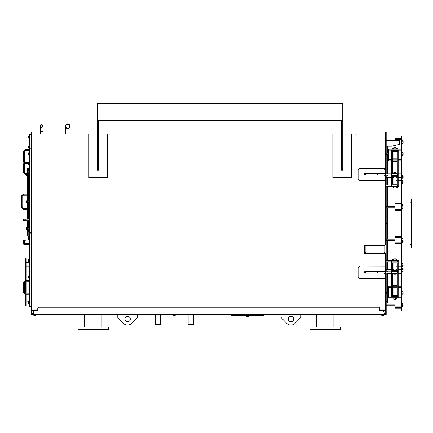 <?xml version="1.0" encoding="UTF-8"?>
<svg xmlns="http://www.w3.org/2000/svg" width="433" height="433" viewBox="0 0 433 433"><rect width="100%" height="100%" fill="white"/><g stroke="black" fill="none" stroke-linecap="round" stroke-linejoin="round"><path stroke-width="0.65" d="M395.578 298.819C395.134 299.084 395.085 298.997 395.426 298.554C395.085 298.997 395.134 299.084 395.578 298.819C395.134 299.084 395.085 298.997 395.426 298.554M393.819 299.69L395.995 299.69L393.819 299.69L393.819 298.056M395.275 285.098L395.654 285.098M395.784 298.554L395.816 298.959M395.632 298.959L395.15 298.959L395.903 298.959L395.903 298.554L395.302 298.554M395.903 298.959L396.46 298.959L396.46 298.554L395.47 298.554M395.854 298.959L395.854 298.554M395.594 298.959L395.14 298.694M396.428 298.959L396.428 298.554M393.943 186.948L392.915 186.948M395.935 187.348L397.591 187.348L397.591 186.948L395.957 186.948M393.218 186.948L393.581 186.948M396.211 186.948L397.554 187.088M393.554 186.948L393.976 187.088M396.211 187.348L395.935 187.088M393.186 187.348L393.602 187.208L393.267 186.948M393.554 187.348L393.97 187.348M396.179 187.348L397.077 187.348M397.591 187.348L397.602 186.948M393.581 187.348L392.855 186.948M395.989 186.775L395.978 187.689M393.624 172.794L392.201 172.794L392.201 173.195L393.624 173.195M393.943 172.794L392.812 172.935M396.265 172.794L395.957 172.794M396.222 172.794L396.531 173.054L395.935 172.935M393.602 172.794L393.976 172.935M392.747 173.195L393.981 173.054M393.602 173.195L393.97 173.195M395.941 173.195L396.265 173.195L395.93 173.054M396.265 173.195L397.093 172.935M395.978 172.572L395.989 173.492M393.819 188.079L395.995 188.079L393.819 188.079L393.873 186.775M393.873 173.492L393.819 172.182L395.995 172.182L395.995 172.578M393.878 187.348L393.819 187.689M393.878 173.195L393.824 173.492M395.995 172.182L393.819 172.182M321.275 329.307L340.468 329.307L340.468 327.018L309.979 327.018L309.979 329.307L321.275 329.307M313.351 329.307L313.681 329.632L336.766 329.632L337.09 329.307M89.35 329.307L108.542 329.307L108.542 327.018L78.054 327.018L78.054 329.307L89.35 329.307M81.426 329.307L81.756 329.632L104.84 329.632L105.165 329.307M193.351 314.823L193.351 324.512L188.144 324.512L188.144 314.823M32.323 314.309L33.411 314.309L32.323 314.288L31.436 314.823L31.777 313.552L31.23 313.552L31.23 314.385L31.777 314.385L31.23 314.385L31.23 314.823L175.722 314.823L160.686 314.823L160.686 324.512L155.479 324.512L155.479 314.823L138.484 314.823L154.408 314.823M247.232 317.108L248.239 316.891L246.496 316.891L247.232 317.108M246.041 315.256L246.041 316.339L248.699 316.339L246.063 316.458M247.324 315.256L247.324 316.339M248.65 315.256L248.65 316.339M248.699 315.256L248.699 316.339M410.046 207.299L410.046 239.638M410.046 202.238L411.35 202.238L411.35 198.969L410.046 198.969L410.046 247.968L411.35 247.968L411.35 244.699L410.046 244.699M411.35 202.238L411.35 244.699M402.149 183.543L402.149 180.523M402.149 180.783L402.966 180.783L402.966 182.19L402.149 182.19M402.966 180.783L402.149 180.929M402.966 182.19L402.966 183.311L402.149 183.311M403.069 183.251L403.069 180.842M402.966 205.929L402.966 207.077L402.149 207.077L401.878 204.23M402.966 204.636L403.042 205.908M402.966 205.61L402.149 205.61M403.074 204.56L402.149 204.49M402.966 207.077L403.107 204.614M401.878 242.707L401.878 238.372M402.966 240.759L402.966 242.534L402.149 242.534M402.149 242.107L402.966 242.107L402.966 242.534M403.107 242.323L403.02 238.61M402.149 266.414L401.878 263.367M403.107 266.03L402.966 263.508L402.966 266.273L402.149 266.273M402.966 263.508L402.149 263.508M402.966 264.2L402.149 264.2M402.966 265.581L402.149 265.581M403.074 181.34L402.966 181.903M402.149 306.488L402.149 303.441M403.107 306.104L402.966 303.582L402.966 306.348L402.149 306.348M403.107 303.825L402.149 303.582M402.966 304.275L402.149 304.275M402.966 305.655L402.149 305.655M402.149 140.687L402.966 140.687L403.074 142.397L402.966 143.285L402.149 143.285M403.074 153.174L402.966 153.677M402.966 155.003L402.966 155.312L402.966 155.003M402.149 175.517L403.074 175.803L403.074 177.985L402.149 178.272M403.107 175.858L403.107 178.033M402.966 294.094L402.149 294.261M403.069 291.782L403.107 293.428M103.043 314.823L116.704 314.823L101.955 314.823L101.955 327.018M84.641 327.018L84.641 314.823L83.547 314.823M231.038 314.823L194.428 314.823L231.038 314.823L231.038 315.256L263.702 315.256L263.702 314.823M173.108 315.04L386.198 314.823L386.198 314.385L385.327 314.385L385.327 253.63L364.64 253.63L364.64 244.921L385.327 244.921L385.327 173.925L386.198 173.925M173.108 314.823L161.763 314.823M35.804 314.823L33.189 315.04L35.804 314.823M175.213 315.04L175.213 315.533L174.185 315.533L174.185 315.04M175.213 315.533L174.975 315.04M174.185 315.533L173.622 315.533L173.622 315.04M173.676 315.581L175.154 315.581M174.716 314.823L174.12 314.823M31.777 309.817L37.763 309.817M379.665 309.817L385.327 309.817M385.327 266.095L359.736 266.046L358.107 267.475L358.107 277.109M359.736 266.046L385.327 266.046M385.327 180.734L359.736 180.734L358.107 179.257L359.736 180.734M358.107 169.682L358.107 179.311M342.968 134.16L342.968 170.229L342.968 133.965L351.683 133.965L351.683 177.552L332.842 177.552L332.842 133.965L341.556 133.965L341.556 170.229L341.556 134.16M98.848 134.16L98.848 170.229L98.848 133.965L107.563 133.965L107.563 177.552L88.722 177.552L88.722 133.965L97.436 133.965L97.436 170.229L97.436 134.16M31.777 134.073L88.722 134.073M355.866 134.106L356.927 134.095M357.534 134.084L351.683 134.073M353.398 134.078L353.853 134.089M355.098 134.106L355.401 134.106M373.565 134.084C371.812 134.073 371.812 134.073 373.565 134.084C375.324 134.073 375.324 134.073 373.565 134.084M384.396 169.216L384.082 169.216M384.076 267.026L384.396 267.026M385.327 274.024L384.239 273.12L364.64 273.18L364.64 271.724L364.64 273.12L377.267 273.12L377.267 271.816L385.327 271.816M377.267 271.816L365.901 271.816L365.041 273.12M384.239 173.671L364.64 173.671L364.64 175.067L364.64 173.606L384.239 173.671L385.327 172.767M364.64 175.067L377.267 175.121L377.267 173.817L365.041 173.817L365.863 175.067M98.632 103.368L341.664 103.368L341.664 104.023L98.632 104.023L98.632 103.368L97.544 103.368L97.436 170.229M341.664 103.368L342.752 103.368L342.752 170.229L341.556 170.229M377.267 173.817L385.327 173.817M385.327 144.579L386.198 144.579L386.198 132.552L385.327 132.552L385.327 173.925M37.222 310.883L37.222 310.575L31.777 310.575M385.327 310.575L379.882 310.596M117.798 314.823L117.798 317.546L123.286 323.229A5.986 5.986 0 0 0 131.903 323.229L137.396 317.546L137.396 314.823M341.664 170.229L341.664 120.136L98.632 120.136L98.632 170.229L97.544 170.229M377.267 175.121L385.327 175.121M377.267 273.12L385.327 273.12M31.777 313.552L31.777 132.552L31.23 132.552L31.23 313.552M385.327 314.385L386.198 314.385L386.198 273.12L398.717 273.12L398.717 271.816L386.198 271.816L386.198 261.797L398.717 261.797L398.717 260.487L386.198 260.487L386.198 223.471L387.286 223.488L386.198 223.488L386.198 186.45L398.717 186.45L398.717 185.14L386.198 185.14L386.198 175.121L398.717 175.121L398.717 173.817L386.198 173.817L386.198 144.579M385.408 314.385L385.992 314.823L385.992 314.385M385.327 314.293L384.022 314.288L385.327 314.353M174.418 307.219L378.577 307.219A1.088 1.088 0 0 1 379.665 308.307L379.665 309.941A1.088 1.088 0 0 0 380.753 311.029L382.929 311.029A1.088 1.088 0 0 1 384.022 312.117L384.022 314.277L33.411 314.277L33.411 312.117A1.088 1.088 0 0 1 34.499 311.029L36.675 311.029A1.088 1.088 0 0 0 37.763 309.941L37.763 308.307A1.088 1.088 0 0 1 38.856 307.219L174.418 307.219M32.323 314.288L31.777 314.336M387.286 302.662L387.833 302.662L387.286 302.662L387.286 293.753M387.286 292.226L387.286 273.12M387.286 271.816L387.286 270.863M387.286 269.342L387.286 261.797M387.286 260.487L387.286 240.656M387.286 239.135L387.286 207.872M387.286 206.352L387.286 186.45M387.286 185.14L387.286 177.66M387.286 176.134L387.286 175.121M387.286 173.817L387.286 154.749M387.286 153.228L387.286 146.1M386.198 223.45L387.286 223.45L386.198 223.45M386.198 223.439L387.286 223.439L386.198 223.439M391.643 286.83L388.374 286.83L388.374 297.731L401.44 297.731L401.44 136.363L401.878 136.363L401.878 137.207L401.44 137.207M401.44 286.83L398.176 286.83M397.305 286.83L392.515 286.83M401.44 285.959L398.176 285.959M397.305 285.959L392.515 285.959M391.643 285.959L388.374 285.959L388.374 286.83M401.44 296.859L388.374 296.859M401.878 137.207L401.878 310.575L401.44 310.575L401.44 297.731M401.44 138.684L394.907 138.679L394.907 140.557M401.44 145.006L397.126 145.006M386.198 146.1L391.096 146.1A10.89 10.516 180 0 0 393.608 145.813L399.264 144.519L399.264 140.839L386.198 140.839M387.833 146.1L387.833 153.228M387.833 154.749L387.833 173.817M387.833 175.121L387.833 176.134M387.833 177.66L387.833 185.14M387.833 186.45L387.833 206.352M387.833 207.872L387.833 239.135M387.833 240.656L387.833 260.487M387.833 261.797L387.833 269.342M387.833 270.863L387.833 271.816M387.833 273.12L387.833 292.226M387.833 293.753L387.833 302.992L394.907 302.992M401.44 308.253L394.907 308.253L401.44 308.247L394.907 308.253L394.907 301.925L401.44 301.925M395.995 266.16L397.305 266.16M398.176 266.16L401.44 266.16M401.44 243.276L394.907 243.276L394.907 236.413L401.44 236.413M401.44 210.498L394.907 210.498L394.907 209.507L401.44 209.507M401.44 180.75L398.176 180.75M397.305 180.75L395.995 180.75M397.305 183.944L397.305 176.323M397.305 175.452L397.305 175.121M397.305 173.817L397.305 151.279L398.176 151.279L398.176 150.408L391.643 150.408L391.643 151.279L397.305 151.279M401.44 203.634L394.907 203.624L394.907 209.507M398.176 262.993L398.176 270.614L395.995 270.614L395.995 262.993L398.176 262.993L398.176 262.122L391.643 262.122L391.643 262.993L395.995 262.993L395.995 262.122M391.643 262.993L391.643 271.486L398.176 271.486L398.176 271.816M398.176 273.12L398.176 296.529L391.643 296.529L391.643 295.658L392.515 295.658L392.515 274.024M391.643 270.614L395.995 270.614L395.995 271.486M398.176 271.486L398.176 270.614M397.305 288.037L392.515 288.037M397.305 287.166L392.515 287.166M392.515 271.486L392.515 271.816M392.515 273.12L392.515 273.618M392.515 262.993L392.515 270.614M391.643 274.024L391.643 295.658M391.643 271.486L391.643 271.816M391.643 273.12L391.643 273.618M397.305 285.098L392.515 285.098M397.305 273.12L397.305 295.658L392.515 295.658M397.305 262.993L397.305 270.614M397.305 295.658L398.176 295.658M397.305 271.486L397.305 271.816M391.643 183.944L398.176 183.944L398.176 184.815L391.643 184.815L391.643 176.323L398.176 176.323L398.176 175.121M398.176 183.944L398.176 175.452L391.643 175.452L391.643 176.323M392.515 158.9L397.305 158.9M392.515 159.772L397.305 159.772M398.176 173.817L398.176 151.279M392.515 161.839L397.305 161.839M392.515 183.944L392.515 176.323M392.515 172.794L392.515 151.279M391.643 173.817L391.643 151.279M392.515 175.452L392.515 175.121M392.515 173.817L392.515 173.195M391.643 175.452L391.643 175.121M396.92 149.201L396.92 148.871L392.893 148.871L392.893 149.201M396.92 150.072L396.92 150.397L392.893 150.397L392.893 150.072M392.893 160.968L392.893 161.298L396.92 161.298L396.92 160.968M401.44 150.072L388.374 150.072L388.374 160.096L391.643 160.096M391.643 160.968L388.374 160.968L388.374 160.096M392.515 160.096L397.305 160.096M398.176 160.096L401.44 160.096M392.515 160.968L397.305 160.968M398.176 160.968L401.44 160.968M388.374 150.072L388.374 149.201L401.44 149.201M401.878 166.602L401.44 166.602M401.878 310.575L401.44 310.575M29.325 261.38L29.601 261.38L29.325 261.38L29.325 259.421L29.601 259.421M29.26 261.326L28.632 261.267L28.632 260.065L28.632 261.272L29.26 261.343L29.26 259.475L28.632 259.529L28.632 260.065L28.632 259.524M29.26 260.525L28.708 260.525M29.26 259.6L28.708 259.6M29.325 303.446L29.325 301.487L29.601 301.487L29.601 303.446L29.325 303.446L29.601 303.446M28.708 302.635L28.632 302.164L28.708 302.635L29.26 302.635L29.26 301.693L28.708 301.693L28.632 302.164L28.638 301.585M29.26 302.635L29.26 303.409L28.708 303.409L28.632 303.019L28.632 303.327M26.224 301.92L28.708 301.693M29.26 301.693L28.632 301.606M29.325 239.752L29.601 239.752L29.325 239.747L29.325 235.936L29.601 235.936M28.708 238.036L28.632 238.523L28.632 237.923L29.26 238.036L28.708 237.804M28.708 239.005L28.632 238.523L28.708 239.005L29.26 239.005L29.26 238.036M28.632 239.368L28.708 239.736L28.632 239.368M29.26 239.005L29.26 239.736L28.632 239.617M29.26 198.233L29.325 196.403L29.601 196.403M28.632 196.512L28.632 196.988L28.632 196.512M28.632 196.988L28.632 197.854L28.632 196.988M28.632 197.854L28.708 198.276L28.632 197.854M28.708 197.437L29.26 197.437L29.26 198.276L28.632 198.254M29.26 197.437L29.26 196.539L28.708 196.539M29.325 196.593L28.708 196.485M29.325 227.601L29.325 225.642L29.601 225.642L29.601 227.601L29.325 227.601M28.708 225.799L28.632 226.259L28.632 225.755L29.26 225.799L28.708 225.707M28.708 226.713L28.632 226.259L28.708 226.713L29.26 226.713L29.26 225.799M28.632 227.125L28.708 227.536L28.632 227.125M29.26 226.713L29.26 227.536L28.632 227.498M29.325 154.689L29.601 154.689L29.325 154.689L29.325 152.73L29.601 152.73M28.632 154.565L28.632 153.401L28.708 154.651L29.26 154.651L29.26 152.768L28.632 152.838L28.632 153.401L28.638 152.827M28.708 153.872L29.26 153.872L29.26 154.559M29.325 152.925L29.26 153.845M29.26 152.93L28.708 152.93M29.601 164.724L29.325 164.724L29.601 163.555L25.244 163.555L25.244 162.429L24.697 161.974L23.609 161.974L23.609 150.965L25.244 149.423L25.244 150.511L24.156 151.182L23.609 150.965M28.708 164.605L28.632 164.167L28.708 164.605L29.26 164.605L29.26 163.728L28.708 163.728L28.632 164.167L28.632 163.555L24.697 163.831A0.547 0.357 180 0 1 23.609 163.831L23.609 163.831C24.01 162.727 24.551 162.272 25.244 162.467L29.601 162.467M28.632 163.295L28.708 163.728M28.708 164.627L29.325 164.529M29.325 148.075L29.325 146.246L29.601 146.246L29.601 148.205L29.325 148.075M28.708 146.343L28.632 147.675L28.708 146.365L29.26 146.343L28.708 146.365M28.632 147.675L28.708 148.108L28.632 147.675M28.632 147.729L28.708 148.14L29.26 148.14L28.632 148.102M29.26 148.108L29.26 146.311L28.708 146.311M29.325 146.441L29.26 148.075M29.26 147.247L28.708 147.247M29.26 259.475L28.708 259.464L28.708 260.244M31.23 306.58L29.601 306.688M29.601 306.58L29.601 235.049L31.23 235.049M31.23 233.214L29.601 233.214L29.601 235.049M29.601 233.214L29.601 232.456L31.23 232.456L29.601 232.461L29.601 149.087L31.23 149.087M29.601 275.886L29.601 277.845L29.325 277.845L29.325 275.886L29.601 275.886L29.325 275.886M31.23 146.906L29.601 146.906L29.601 149.087M29.601 221.745L29.601 223.704L29.325 223.704L29.325 221.745L29.601 221.745M29.325 184.772L29.601 184.772L29.601 186.731L29.325 186.731L29.26 184.902M29.601 146.906L29.601 134.403L31.23 134.403M29.601 170.223L29.325 170.402L29.325 168.442L29.601 168.442L29.601 170.223M29.601 137.645L29.325 138.105L29.325 136.141L29.601 136.141L29.601 137.645M28.183 173.168L28.183 167.939L27.636 167.939L27.636 173.168L25.244 173.168L25.244 174.255L23.609 172.886A0.547 0.357 180 0 0 24.697 172.886L25.244 173.168L24.697 172.886L24.697 163.831A0.547 0.357 180 0 0 24.156 163.474M27.636 174.255L27.636 219.168M27.636 220.922L27.636 235.444L28.183 235.444L28.183 220.922M28.183 174.255L28.183 219.168M27.636 195.159L23.285 195.159A0.547 0.547 0 0 0 22.738 195.705A0.547 0.547 0 0 1 23.285 195.159L23.285 194.071L21.65 195.705L23.285 194.071L27.636 194.071M27.636 208.224L23.285 208.224A0.547 0.547 0 0 1 22.738 207.678L21.65 207.678L23.285 209.312L21.65 207.678L21.65 195.705L22.738 195.705L22.738 207.678A0.547 0.547 0 0 0 23.285 208.224L23.285 209.312L27.636 209.312M386.198 223.498L387.286 223.498L386.198 223.498M386.198 301.227L387.286 301.227M398.717 261.797L398.717 260.487M391.535 261.797L391.535 260.487M398.717 273.12L398.717 271.816M391.535 273.12L391.535 271.816M391.535 186.45L391.535 185.14M398.717 175.121L398.717 173.817M391.535 175.121L391.535 173.817M97.544 165.958L98.632 165.958M341.664 165.958L342.752 165.958M98.632 120.791L341.664 120.791M281.125 314.823L281.125 317.546L286.614 323.229A5.986 5.986 0 0 0 295.23 323.229L300.724 317.546L300.724 314.823M293.644 319.072A2.722 2.722 0 0 1 289.563 321.427A2.722 2.722 0 0 1 289.563 316.712A2.722 2.722 0 0 1 293.644 319.072M130.317 319.072A2.722 2.722 0 0 1 126.236 321.427A2.722 2.722 0 0 1 126.236 316.712A2.722 2.722 0 0 1 130.317 319.072M29.601 266.068L26.224 266.068M29.601 266.133L26.224 266.133M26.224 280.719L26.224 258.582L25.785 258.582L25.785 280.719L25.244 280.719L25.244 281.807L24.697 282.219L23.609 282.219L23.609 292.735L24.697 292.735L24.156 292.995M25.785 281.807L25.785 293.146M29.601 294.24L25.244 294.24L23.609 292.735L25.244 294.24L25.785 294.24L25.785 305.947L26.224 305.947L26.224 294.24M26.224 281.807L26.224 293.146M399.264 140.839L399.264 140.557L386.198 140.557M392.893 273.12L392.893 273.445L396.92 273.445L396.92 273.12M392.893 260.487L392.893 260.163L396.92 260.163L396.92 260.487M392.893 186.45L392.893 186.775L396.92 186.775L396.92 186.45M392.893 173.817L392.893 173.492L396.92 173.492L396.92 173.817M26.749 202.601L26.667 202.189L26.749 202.601L27.301 202.601L27.301 200.782L26.667 200.82L26.667 201.323L26.673 200.82M27.301 174.255L27.301 175.728L26.667 175.69L26.667 174.255M26.749 175.728L26.749 174.9L27.301 174.9M26.749 173.99L26.749 174.9M27.366 175.798L27.366 174.255M26.667 202.189L26.667 201.323L26.667 202.189M27.301 201.778L26.749 201.778M27.301 200.863L26.749 200.863M27.636 202.671L27.636 200.712M26.749 228.651L27.301 228.651L27.301 229.479L26.667 229.436L26.667 227.693L26.673 229.441M27.301 228.651L27.301 227.742L26.749 227.742M27.301 227.742L26.673 227.693M27.636 229.544L27.636 227.585M385.327 278.479L359.736 278.479L358.107 277.18L358.107 267.524L359.736 266.095M384.401 267.053L384.076 267.053M364.64 271.724L384.239 271.724L385.327 270.804M384.239 273.18L385.327 274.084M358.107 179.257L358.107 169.617L359.736 168.323L385.327 168.323M384.401 169.184L384.076 169.184M385.327 172.707L384.239 173.606M385.327 180.685L359.736 180.685M384.309 175.121L385.327 175.982M351.683 177.498L332.842 177.498M107.563 177.498L88.722 177.498M382.144 315.533L381.787 315.533L381.787 315.04M383.421 315.04L383.421 315.533L382.999 315.533M381.798 315.538L383.411 315.538M383.324 315.04L383.324 315.533L382.269 315.597L381.884 315.533L381.884 315.04M381.906 315.04L381.884 315.533M382.626 315.533L382.626 315.04M383.909 314.823L381.3 314.823M33.828 315.619L35.17 315.619M35.062 315.04L35.295 315.533L33.985 315.597L33.704 315.04M35.295 315.533L35.295 315.04M34.267 315.533L34.267 315.04M384.78 251.995L384.78 246.55A1.088 1.088 0 0 0 383.692 245.462L366.269 245.462A1.088 1.088 0 0 0 365.181 246.55L365.181 251.995A1.088 1.088 0 0 0 366.269 253.083L383.692 253.083A1.088 1.088 0 0 0 384.78 251.995M28.632 302.862L28.708 302.418M28.632 303.338L28.632 302.943M28.708 301.574L28.632 301.996M28.708 237.89L28.708 235.931L28.708 237.89M28.632 236.077L28.708 237.192M28.708 237.847L28.708 238.648M28.708 138.127L29.26 138.127L29.26 136.671L28.708 136.671L28.632 137.992L28.692 136.146M29.26 137.672L28.708 137.672M29.26 136.671L29.26 136.119L28.708 136.119L28.708 136.671M28.708 169.985L28.686 168.453M28.632 170.218L29.26 170.423L28.708 170.429M29.26 168.421L28.708 168.421L29.26 168.421L29.26 168.832L28.708 168.832M29.26 170.423L29.26 168.832M29.26 169.833L28.708 169.833M28.67 186.693L28.708 184.756L28.632 186.558M28.708 186.363L29.26 186.363L29.26 186.747L28.708 186.747M29.26 186.363L29.26 185.362L28.708 185.362M29.26 185.362L29.26 184.756L28.632 184.945M28.67 177.936L28.708 176.004L28.632 177.806L29.26 177.995L29.26 176.004L28.632 176.188M29.26 177.617L28.708 177.617M29.26 176.621L28.708 176.621M29.601 177.979L29.325 177.979L29.325 176.02L29.601 176.02M29.26 222.194L29.26 221.718L28.708 221.718L28.708 222.194L29.26 222.194L29.26 223.731L28.708 223.731L28.697 221.734M29.26 223.201L28.632 223.493M28.708 222.194L28.708 223.201M28.632 276.211L28.632 277.039L28.632 276.211M28.692 277.845L28.632 277.039L28.708 277.851L29.26 277.851L29.26 277.531L28.708 277.531M29.26 277.531L29.26 276.546L28.708 276.546M29.26 276.546L29.26 275.881L28.632 276.038M29.26 237.804L29.26 236.607L28.708 236.607M29.26 236.607L29.26 235.931L28.632 236.088M29.26 237.587L28.708 237.587M29.26 275.881L28.659 275.945M28.632 276.898L28.708 277.401M28.632 276.13L28.708 276.4M28.708 277.867L29.26 277.851M392.893 297.731L392.893 298.056L396.92 298.056L396.92 297.731M237.787 315.256L235.173 315.256M259.562 315.256L256.953 315.256M259.075 315.478L259.075 315.971L258.615 315.971L258.615 315.478M258.615 315.971L257.797 315.971L257.797 315.478M257.44 315.971L257.797 315.971L257.44 315.971L257.44 315.478M257.473 315.987L258.929 316.052M237.295 315.478L237.295 315.971L236.84 315.971L236.84 315.478M236.84 315.971L236.023 315.971L236.023 315.478M235.666 315.971L236.023 315.971L235.666 315.971L235.666 315.478M235.806 316.052L237.268 315.987M41.573 125.088A0.926 0.926 0 0 1 42.38 126.479A0.926 0.926 0 0 1 40.772 126.479A0.926 0.926 0 0 1 41.573 125.088M41.573 124.655A1.359 1.359 0 0 0 40.215 126.014A1.359 1.359 0 0 0 41.573 127.378A1.359 1.359 0 0 0 42.937 126.014A1.359 1.359 0 0 0 41.573 124.655M67.71 124.276A1.959 1.959 0 0 1 69.404 127.215A1.959 1.959 0 0 1 66.011 127.215A1.959 1.959 0 0 1 67.71 124.276M67.71 123.946A2.284 2.284 0 0 0 65.421 126.236A2.284 2.284 0 0 0 67.71 128.52A2.284 2.284 0 0 0 69.994 126.236A2.284 2.284 0 0 0 67.71 123.946M402.149 291.885L402.966 291.712L402.966 294.261M402.966 293.163L402.149 293.163M402.966 291.712L402.149 291.712M401.878 294.516L401.878 291.463M403.047 271.345L403.107 268.963M402.966 269.137L402.966 271.442L402.149 271.442M402.149 271.069L402.966 271.069L402.966 271.442M402.966 269.727L402.149 269.727M402.966 268.763L402.149 268.763M401.878 271.626L401.878 268.579M402.149 239.032L402.966 239.032L402.966 238.529L403.074 241.013M402.966 240.402L402.149 240.402M402.966 238.529L402.149 238.529M402.966 241.262L402.149 241.262M402.966 208.327L402.149 208.327M402.966 205.897L402.149 205.897M402.966 208.295L402.149 208.295M401.878 208.636L402.149 207.077M403.074 177.985L402.966 178.272M402.966 176.328L402.149 176.328M402.966 177.703L402.149 177.703M401.878 178.418L401.878 175.37M403.107 155.128L403.107 152.849M402.149 152.973L402.966 152.973L402.966 152.665L403.074 154.803L402.966 155.312L402.149 155.312M402.966 152.665L402.149 152.665M402.966 154.294L402.149 154.294M401.878 155.512L402.149 152.465M403.107 143.123L403.107 140.849M402.149 143.047L402.966 143.285M402.966 141.748L402.149 141.748M401.878 143.512L402.149 140.46M392.487 259.464L393.878 259.464L392.06 259.73L393.375 259.87L393.906 259.73L393.819 258.858L395.995 258.858L395.957 260.163M396.406 259.464L395.859 259.73M393.375 259.87L393.895 259.87M396.043 259.87L396.341 259.87M393.375 259.464L392.06 259.73M392.017 259.464L392.017 259.87M396.011 259.464L396.682 259.464M392.487 259.87L393.402 259.87M393.83 260.163L393.906 259.73M393.819 274.755L395.995 274.755L393.819 274.755L393.83 273.445M395.957 273.445L395.989 274.37L395.984 273.445M395.984 260.163L395.919 259.87M395.995 258.858L393.819 258.858M392.98 273.618L390.014 273.618L389.143 273.883L392.639 273.764L390.014 274.024L392.682 274.024L393.38 273.618M390.014 273.618L389.143 273.764M390.041 273.618L388.704 273.618L388.704 274.024M389.099 274.024L390.014 274.024M395.968 147.691L395.995 148.871M395.995 147.242L393.819 147.242L395.995 147.242L395.995 147.621M393.846 161.839L393.819 161.298M393.002 148.373L393.819 148.6L393.819 147.242M393.911 147.913L393.348 147.967L393.04 148.373L393.386 148.373M395.995 148.373L397.37 148.373L397.37 147.967L395.995 147.967M395.919 148.373L396.866 148.232M393.348 148.373L393.922 148.232M396.92 147.967L395.886 148.113M396.271 285.509L396.92 285.509L396.92 285.185L392.893 285.185L392.893 285.509L396.271 285.509M395.719 298.819L395.113 298.819M397.554 187.208L395.93 187.208M393.981 187.208L392.715 187.088M31.777 313.519L33.411 313.519M401.44 287.263L398.176 287.263M391.643 287.263L388.374 287.263M394.907 140.076L401.44 140.076M394.907 139.572L401.44 139.572M395.995 177.931L397.305 177.931M398.176 177.931L401.44 177.931M395.995 177.324L397.305 177.324M398.176 177.324L401.44 177.324M398.176 173.097L401.44 173.097M394.907 208.993L401.44 208.993M394.907 203.975L401.44 203.975M394.907 242.935L401.44 242.935M394.907 237.917L401.44 237.917M394.907 237.403L401.44 237.403M398.176 269.586L401.44 269.586M398.176 268.985L401.44 268.985M395.995 268.985L397.305 268.985M395.995 269.586L397.305 269.586M398.176 273.818L401.44 273.818M393.819 271.486L393.819 262.122M391.643 286.949L392.515 286.949M391.643 271.702L392.515 271.702M397.305 286.949L398.176 286.949M397.305 271.702L398.176 271.702M393.819 175.452L393.819 184.815M395.995 175.452L395.995 184.815M398.176 159.988L397.305 159.988M398.176 175.235L397.305 175.235M392.515 159.988L391.643 159.988M392.515 175.235L391.643 175.235M394.907 307.36L401.44 307.36M394.907 306.856L401.44 306.856M388.374 159.663L391.643 159.663M398.176 159.663L401.44 159.663M401.878 171.203L401.44 171.203M401.878 273.012L401.44 273.012M401.878 277.613L401.44 277.613M401.878 309.73L401.44 309.73M31.23 230.968L29.601 230.968M386.198 313.552L385.327 313.552M386.198 280.34L385.327 280.34M386.198 275.734L385.327 275.734M385.327 169.2L386.198 169.2M384.022 313.519L385.327 313.519M397.754 261.797L397.754 260.487M397.754 273.12L397.754 271.816M397.754 186.45L397.754 185.14M397.754 175.121L397.754 173.817M31.777 280.34L31.23 280.34M31.777 275.734L31.23 275.734M31.777 223.471L31.23 223.471M28.291 201.145L28.291 175.36M28.291 173.168L28.183 172.047M29.601 231.444L28.291 231.444L28.291 229.111M28.291 228.023L28.291 220.922M28.291 219.168L28.291 202.238M25.244 244.683L25.244 243.611L29.601 243.611M24.573 243.535A0.547 0.525 -0 0 0 23.609 243.871L23.609 240.775C23.539 240.239 24.086 239.969 25.244 239.947L25.244 241.019M24.313 220.283A0.547 0.541 180 0 1 23.609 219.764L23.609 219.764A0.547 0.541 180 0 1 24.156 219.222M29.601 220.256L25.244 220.256L25.244 219.168C24.437 218.946 23.896 219.147 23.609 219.764L23.609 220.327A0.547 0.541 180 0 0 24.156 220.873A0.547 0.541 180 0 0 24.697 220.327L24.697 220.267M25.244 150.468L24.697 150.965L24.697 161.974L25.244 162.429L29.601 162.429L25.244 162.429M24.156 150.749L24.697 150.965M25.244 163.42L24.697 163.831M25.244 173.352L29.601 173.168M25.244 219.168L29.601 219.168M24.697 219.764L24.286 220.289L25.244 220.256L25.244 220.922C24.427 221.149 23.885 220.949 23.609 220.327L23.609 219.764M23.609 243.871C23.691 244.477 24.232 244.748 25.244 244.699L29.601 244.699L25.244 244.699C24.232 244.753 23.691 244.477 23.609 243.871L23.609 240.775A0.547 0.525 -0 0 1 24.156 240.25A0.547 0.525 -0 0 1 24.697 240.775L24.697 243.562M25.244 294.24L25.244 293.217M258.257 315.256L258.257 314.823M236.483 315.256L236.483 314.823M40.215 134.073L40.215 131.459L42.937 131.459L42.937 126.014M392.06 259.605L393.895 259.605M395.865 259.605L396.742 259.87M396.341 259.464L396.882 259.73M393.521 273.764L392.98 274.024M392.515 148.232L393.11 148.113L392.655 148.373M393.04 147.967L393.927 148.113M395.995 299.69L395.995 298.959M395.995 298.554L395.995 298.056M395.995 295.658L395.995 288.037M395.995 287.166L395.995 286.83M395.995 285.959L395.995 285.509M393.819 295.658L393.819 288.037M393.819 287.166L393.819 286.83M393.819 285.959L393.819 285.509M393.759 298.959L393.759 298.554M395.995 188.079L395.995 187.689M246.496 316.458L246.496 316.891M248.239 316.458L248.239 316.891M403.107 239.855L409.824 239.855M403.107 207.082L409.824 207.082M401.878 183.57L402.149 183.57M394.907 304.204L386.198 304.204L394.907 304.204M394.907 305.725L386.198 305.725L394.907 305.725M107.563 134.073L332.842 134.073M357.939 134.073L372.207 134.073M374.929 134.073L385.327 134.073M394.907 138.679L401.44 138.679L394.907 138.679M398.176 172.908L401.44 172.908M394.907 203.624L401.44 203.624M394.907 243.281L401.44 243.281M398.176 274.008L401.44 274.008M392.893 296.529L392.893 296.859M396.92 296.529L396.92 296.859M396.92 160.096L396.92 159.772M392.893 160.096L392.893 159.772M29.325 237.787L29.601 237.787M29.325 198.363L29.601 198.363M29.325 148.205L29.601 148.205M31.23 148.817L29.601 148.817M29.601 262.615L26.224 262.615M396.92 271.816L396.92 271.486M392.893 271.816L392.893 271.486M392.893 261.797L392.893 262.122M396.92 261.797L396.92 262.122M396.92 185.14L396.92 184.815M392.893 185.14L392.893 184.815M392.893 175.121L392.893 175.452M396.92 175.121L396.92 175.452M28.183 175.36L29.601 175.36M28.183 174.272L29.601 174.272M28.183 202.238L29.601 202.238M28.183 201.145L29.601 201.145M28.183 229.111L29.601 229.111M28.183 228.023L29.601 228.023M29.601 171.939L28.291 171.939M31.23 306.688L30.142 306.688L31.23 306.688M23.609 282.219L25.244 280.719L23.609 282.219L23.609 292.735M25.244 239.947L29.601 239.947L25.244 239.947C24.086 239.969 23.539 240.239 23.609 240.775M29.601 150.511L25.244 150.511L29.601 150.511M29.601 149.423L25.244 149.423M23.983 162.96L23.609 161.974M23.609 163.831L23.609 172.886M25.244 174.255L29.601 174.255M25.244 220.922L29.601 220.922M24.697 243.871L24.519 243.514L25.244 243.611M29.601 241.04L24.519 241.132M29.601 293.146L25.244 293.146L24.697 292.735L24.697 282.219M25.244 281.807L29.601 281.807M25.244 280.719L29.601 280.719M29.325 170.402L29.601 170.402M40.215 131.459L40.215 126.014M42.937 134.073L42.937 131.459M65.421 134.073L65.421 126.236M69.994 134.073L69.994 126.236M333.881 327.018L333.881 314.823M316.566 327.018L316.566 314.823M388.374 292.226L386.198 292.226M388.374 293.753L386.198 293.753M393.819 269.342L392.515 269.342M391.643 269.342L386.198 269.342M391.643 270.863L386.198 270.863M394.907 239.135L386.198 239.135M394.907 240.656L386.198 240.656M401.878 241.419L402.149 241.419M394.907 206.352L386.198 206.352M394.907 207.872L386.198 207.872M401.878 205.588L402.149 205.588M391.643 176.134L386.198 176.134M393.819 177.66L392.515 177.66M391.643 177.66L386.198 177.66M388.374 153.228L386.198 153.228M388.374 154.749L386.198 154.749M395.995 274.755L395.995 274.37M393.819 148.6L393.819 148.871M393.819 151.279L393.819 158.9M395.995 151.279L395.995 158.9M395.995 161.298L395.995 161.774"/></g></svg>
